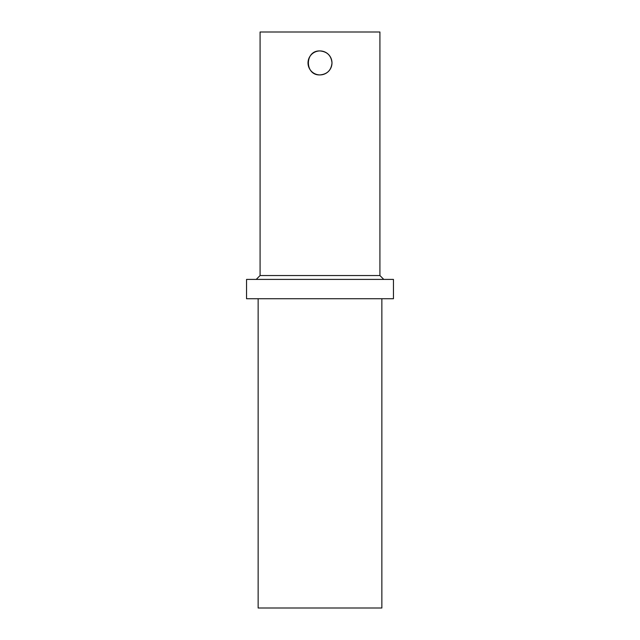 <?xml version="1.0" encoding="UTF-8"?>
<svg xmlns="http://www.w3.org/2000/svg" width="640" height="640" viewBox="0 0 640 640"><rect width="100%" height="100%" fill="white"/><g stroke="black" fill="none" stroke-linecap="round" stroke-linejoin="round"><path stroke-width="0.96" d="M320 74.912C304.536 75.648 304.536 50.2 320 50.944C327.28 51.656 331.272 55.648 331.984 62.928A11.984 11.984 0 0 0 314.008 52.544A11.984 11.984 0 0 0 314.008 73.304A11.984 11.984 0 0 0 331.984 62.928C331.272 70.208 327.28 74.2 320 74.912M258.144 298.736L258.144 608L381.856 608L381.856 298.736M320 298.736L393.448 298.736L393.448 279.408L246.552 279.408L246.552 298.736L320 298.736M379.92 275.544L379.92 32L260.08 32L260.08 275.544L379.92 275.544L383.784 279.408M260.08 275.544L256.216 279.408"/></g></svg>
